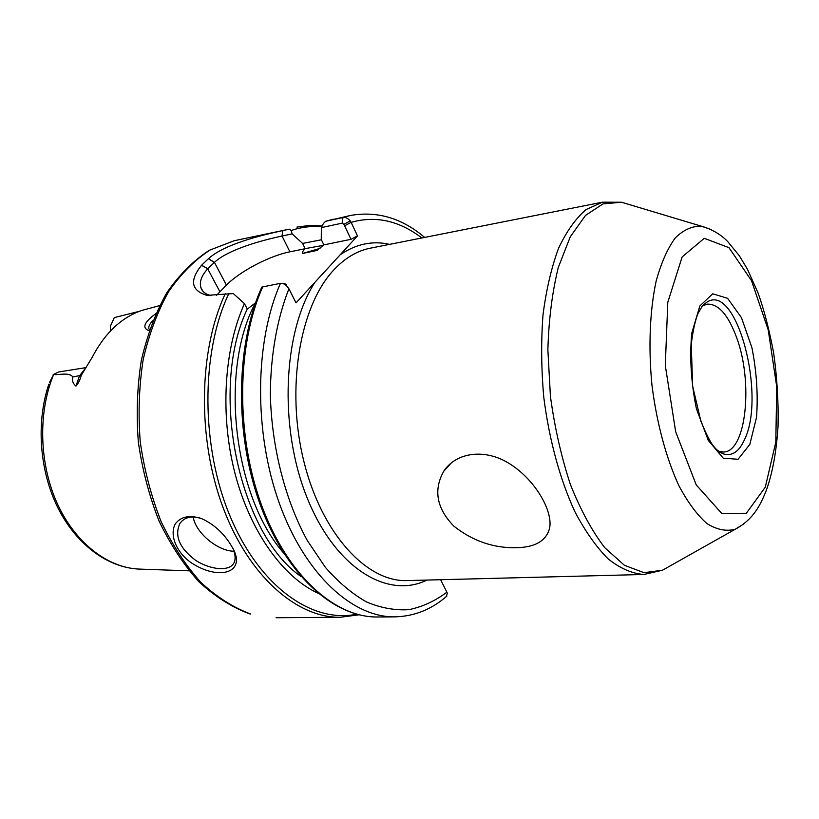 <?xml version="1.0" encoding="UTF-8"?>
<svg xmlns="http://www.w3.org/2000/svg" width="819" height="819" viewBox="0 0 819 819"><rect width="100%" height="100%" fill="white"/><g stroke="black" fill="none" stroke-linecap="round" stroke-linejoin="round"><path stroke-width="1.23" d="M517.393 547.676C494.318 548.443 473.167 541.298 453.951 526.228C436.701 508.527 433.261 490.233 443.652 471.365C456.224 451.986 485.78 448.024 510.595 464.353C535.524 480.456 552.958 510.964 549.641 527.979C546.508 540.509 535.759 547.082 517.393 547.676M702.323 305.948L707.186 304.125C718.488 303.747 728.316 314.946 736.68 337.725C753.316 382.176 746.314 451.638 723.627 452.027L718.754 451.412L723.771 454.013L717.29 450.286M421.826 237.971C399.129 220.608 375.552 215.407 351.116 222.369L357.504 235.903L296.038 302.876L288.912 288.779C277.037 318.949 270.516 355.538 270.352 394.748C271.642 447.379 285.278 500.389 307.381 540.653L325.419 567.413C338.575 582.411 352.313 593.939 366.646 602.016C381.04 608.036 395.167 610.575 409.05 609.633C422.553 606.818 435.165 600.992 446.887 592.178L447.307 593.253L446.314 596.549M357.504 235.903L350.993 239.322L323.843 244.881L321.253 239.537L321.365 227.6L342.178 223.147L343.878 224.324L350.256 220.925C347.758 218.13 345.321 216.994 342.946 217.516L325.593 221.304L323.413 223.515L321.365 227.6M216.533 295.321L226.433 285.114C240.028 271.253 269.471 255.835 289.906 251.832L305.18 248.7C302.887 250.86 302.027 252.447 302.62 253.46L316.973 250.45L323.843 244.881M255.559 302.795L247.328 309.111L244.461 303.634C223.976 348.966 219.871 415.305 235.043 473.597C250.297 531.889 283.036 577.078 317.885 593.151M211.169 295.679C205.456 294.287 202.006 291.523 200.819 287.387C199.314 281.613 201.617 275.43 207.729 268.827L214.435 262.346C228.143 249.693 260.575 240.602 282.033 236.036L292.107 233.876L291.195 230.477L289.342 229.156L282.852 230.569C260.176 235.473 224.426 244.287 208.456 258.65L201.525 265.295C189.353 280.548 191.144 290.571 206.91 295.352L233.302 293.581L244.461 303.634M231.316 545.72L230.252 543.949C223.055 532.698 213.759 524.365 202.344 518.939C190.243 514.649 181.224 516.277 175.297 523.832C169.492 534.5 175.655 551.371 190.54 562.274C218.96 581.654 248.577 572.778 231.316 545.72M321.376 239.793L302.58 243.417L305.18 248.7M292.107 233.876L302.58 243.417M440.612 579.719L446.887 592.178M262.858 286.63C236.742 344.328 235.585 434.346 261.445 504.873C287.295 575.542 335.073 617.7 377.528 616.994C333.63 617.506 285.892 574.754 260.145 504.463C234.398 434.183 235.596 344.727 261.834 287.08L280.477 283.302L283.415 283.65L286.271 285.411L288.912 288.779M343.878 224.324L344.574 225.798L351.116 222.369L350.256 220.925M344.574 225.798L350.993 239.322M287.971 287.264L284.869 283.886M233.65 550.266C235.524 555.599 235.596 559.858 233.876 563.032C229.545 571.58 210.8 570.085 195.802 560.442C179.566 548.31 174.252 535.995 179.863 523.495C184.162 517.485 190.899 515.663 200.051 518.038M233.988 551.238C217.547 551.115 195.506 532.637 193.192 516.963M85.33 368.355L79.453 375.941L75.962 386.097C78.389 383.323 80.16 379.719 81.296 375.266L92.076 357.514C104.74 333.241 121.263 317.557 141.667 310.483L159.603 305.61M75.962 386.097C72.778 383.353 71.765 380.303 72.922 376.955C68.939 372.205 60.36 374.907 53.614 374.59L49.406 382.534M85.821 367.639L58.487 372.01L53.184 374.559M139.332 311.333L114.291 317.608L110.401 326.167L110.35 331.101M155.743 313.738C144.502 321.918 141.974 327.457 148.167 330.354L149.201 330.497L148.167 330.354M149.468 329.729L148.874 328.665C148.413 326.484 149.693 323.863 152.723 320.792M701.392 307.217L706.889 302.15C736.67 282.258 766.349 395.69 744.512 439.639C739.127 451.556 732.206 456.347 723.771 454.013C719.87 452.59 716.451 449.948 713.503 446.099C710.278 442.137 706.06 433.824 700.859 421.15L692.639 386.107L691.246 344.471C692.925 330.661 695.218 320.239 698.126 313.196L702.579 305.62L706.889 302.15L702.6 305.763M749.825 444.41L756.551 417.219C758.148 394.594 756.613 371.457 751.944 347.809L741.492 317.731L727.61 298.321L712.745 293.796L699.836 305.968L691.738 333.261C689.537 357.657 691.103 382.862 696.447 408.896L708.302 440.407L723.259 458.2L738.052 459.275L749.825 444.41M765.284 487.223L775.808 442.168L776.729 386.711L768.222 329.893L751.514 280.671L728.982 247.676L704.268 238.309L682.135 256.941L667.802 302.252L665.294 365.499L675.675 431.767L696.252 484.94L721.754 513.441L746.314 513.278L765.284 487.223M333.394 270.383C344.676 258.21 356.961 250.819 370.26 248.198L602.497 202.17L586.138 209.51C575.777 218.345 566.584 231.255 558.568 248.249C551.463 267.414 546.283 289.609 543.007 314.824C541.011 341.298 541.257 368.734 543.765 397.154C549.109 439.598 560.032 479.545 574.846 511.64C585.298 531.418 596.467 547.246 608.374 559.121C620.403 568.509 632.237 573.638 643.877 574.477L407.207 580.579C367.158 582.319 321.857 534.264 303.869 461.425C285.688 388.718 299.744 306.388 333.394 270.383M389.598 244.359C372.461 240.469 355.968 243.96 340.131 254.832M315.069 282.135C282.985 331.296 278.542 427.149 307.074 497.686C335.38 568.499 387.837 599.498 426.914 580.067M631.848 205.323L621.58 202.242L602.999 203.89L585.513 215.417L570.249 236.845L558.282 267.506C552.231 292.096 548.75 319.543 547.87 349.856L550.429 396.416C554.719 427.764 561.394 457.176 570.454 484.643C580.63 510.104 592.076 531.132 604.811 547.737L624.406 565.284L643.99 572.686L662.479 570.219L671.826 564.956M711.527 229.689L701.494 226.218C692.219 225.931 683.476 229.842 675.255 237.93C667.577 248.454 661.22 262.776 656.193 280.897C649.825 310.391 648.269 347.061 651.955 385.125C656.715 423.075 666.297 458.507 678.982 485.882C687.868 502.457 697.215 515.038 707.012 523.617C716.809 529.698 726.197 531.592 735.186 529.279L744.205 523.689M225.266 293.724C198.638 350.44 197.154 438.534 223.055 507.534C248.935 576.668 297.164 617.956 340.284 617.27L358.957 614.813M234.173 240.735L209.224 250.338C193.397 260.637 179.269 274.754 166.841 292.7C155.682 312.612 147.164 335.237 141.288 360.575C137.162 386.998 136.179 414.219 138.36 442.219C142.383 470.014 149.314 496.355 159.152 521.232C170.444 544.655 183.722 564.864 198.986 581.838C215.049 596.611 231.931 607.288 249.631 613.851L250.624 613.994C233.435 607.637 216.871 597.123 200.952 582.463C185.759 565.53 172.502 545.27 161.169 521.693C151.29 496.631 144.318 470.065 140.264 442.004C138.063 413.749 139.025 386.302 143.161 359.674C149.038 334.183 157.524 311.517 168.622 291.656C180.938 273.853 194.779 259.961 210.155 249.979L234.173 240.735L289.342 229.156M323.392 245.342L305.139 248.628M321.775 226.781C311.486 225.87 301.29 227.098 291.195 230.477M280.477 283.302C254.617 341.462 253.624 432.381 279.453 503.624C305.272 575.01 352.825 617.577 394.953 616.861C414.434 616.318 431.736 609.387 446.877 596.058M228.87 293.489C200.594 352.805 200.747 447.235 230.538 517.291C260.268 587.551 312.889 623.505 356.582 614.199M325.593 221.304L350.337 215.489L342.946 217.516L342.178 223.147M333.313 219.185L325.86 221.232M219.861 291.687L207.729 268.827L201.525 265.295M214.343 262.418L208.354 258.732M201.628 265.192L207.821 268.734M208.456 258.65L214.435 262.346L226.433 285.114M289.906 251.832L282.033 236.036L282.852 230.569M247.287 309.029C208.62 389.854 238.8 533.978 301.013 576.515M255.446 302.815C219.144 370.096 233.364 495.915 283.712 553.122M317.424 250.215L316.339 250.686M320.034 248.382L302.62 253.46M72.922 376.955L81.296 375.266M53.614 374.59C37.787 412.653 39.21 464.23 57.494 504.023C75.839 543.836 108.753 568.386 140.162 569.123C108.487 568.232 76.576 545.024 57.995 508.046C39.466 470.976 35.913 422.44 48.853 384.131M451.556 462.663L443.652 471.365M704.002 304.576L703.419 304.668M720.423 452.272L719.829 452.323M643.877 574.477L662.479 570.219L735.186 529.279C754.289 519.021 760.667 503.828 765.765 491.779C772.276 474.477 776.371 452.59 778.05 426.115C778.562 402.088 777.098 377.723 773.658 352.999C769.266 329.791 764.055 309.725 757.995 292.792L747.399 269.164L739.383 255.815L727.538 241.37C720.546 234.265 711.865 229.218 701.494 226.218L621.58 202.242L602.497 202.17M276.085 617.741L340.284 617.27M296.908 227.098L309.562 225.44L322.225 225.88M377.528 616.994L394.953 616.861M350.337 215.489C377.088 210.77 401.863 218.069 424.662 237.418M206.91 295.352L210.002 295.649M283.415 283.65L285.288 283.958M286.271 285.411L286.066 284.459M202.774 291.032L200.819 287.397M179.904 523.423L182.064 520.884M140.162 569.123L189.076 570.833M148.894 328.654L149.478 329.688"/></g></svg>
